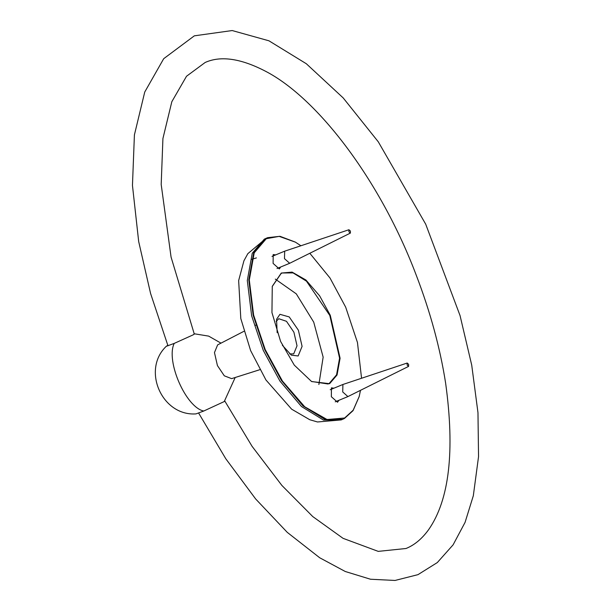 <?xml version="1.0" encoding="UTF-8"?>
<svg xmlns="http://www.w3.org/2000/svg" width="611" height="611" viewBox="0 0 611 611"><rect width="100%" height="100%" fill="white"/><g stroke="black" fill="none" stroke-linecap="round" stroke-linejoin="round"><path stroke-width="0.92" d="M282.358 345.261L291.371 355.167L298.145 355.969L302.086 346.384L298.389 330.215L289.217 316.926L279.945 314.314L276.554 319.316L277.157 332.69M276.157 321.424L278.769 318.713L286.483 321.317L293.914 332.231L297.022 345.818L293.708 353.868L289.599 353.952M318.873 384.518L323.15 357.137L313.718 322.127L296.289 293.86L275.317 279.112M243.919 331.307L217.631 344.887L214.461 352.593L217.432 365.584L224.306 375.818L231.615 378.637L259.782 369.708M338.891 400.312L337.547 402.244L331.345 396.715L331.429 387.848L333.889 388.206M256.399 257.911L251.373 259.423M280.655 267.015L279.311 268.947L273.109 263.41L273.193 254.55L275.653 254.902M295.273 242.071L279.975 236.297L267.618 237.671L265.831 238.511L253.733 252.664L248.792 279.914L253.13 315.161L264.762 349.775L281.45 380.485L302.972 405.918L324.93 419.444L342.672 419.306L344.451 418.466L353.051 410.645L359.153 396.669M309.815 253.267L330.001 278.005L345.673 307.157L357.458 342.481L361.559 378.255M360.49 390.33L359.199 396.486L353.173 410.218L344.604 418.008L327.053 419.52L304.69 406.75L282.45 381.081L265.212 349.576L253.618 315.085L249.303 279.975L254.222 252.824L266.274 238.718L279.181 236.373L295.441 242.17L300.895 245.759M280.617 341.457L294.265 365.103L311.618 381.562L329.612 383.685L337.051 374.986L340.09 358.229L330.268 315.276L319.629 295.831L305.905 279.991L292.111 272.109L281.274 273.048L272.269 286.33L271.948 312.595L280.617 341.457M272.216 286.521L281.121 273.499L282.213 272.987L293.051 272.903L306.47 281.167L329.818 315.475L339.579 358.168L336.562 374.826L329.169 383.479L328.076 383.991L311.45 381.455M194.222 333.919L193.229 334.82L174.204 343.405L166.383 346.246L167.804 345.33M166.421 346.17C141.439 369.586 161.854 416.312 196.009 413.891L203.746 411.027L224.237 401.557L235.197 377.499M408.637 364.324L408.606 366.386L407.14 365.111L407.155 363.049L408.637 364.324M408.606 366.386L347.911 396.585L342.718 391.949L342.908 384.479L407.216 363.026M350.393 231.019L350.37 233.089L348.904 231.813L348.919 229.751L350.393 231.019M350.37 233.089L289.675 263.288L284.482 258.652L284.673 251.174L348.98 229.728M342.672 419.306L341.182 419.917L323.44 420.055L301.483 406.536L279.96 381.104L263.272 350.393L251.64 315.78L247.302 280.533L252.236 253.282L264.342 239.122L267.618 237.671M203.746 411.027C185.92 407.453 165.589 360.918 174.204 343.405M341.182 419.917L317.491 421.972L309.777 419.734L291.638 409.179L265.938 379.966L250.625 350.607L240.803 318.56L238.649 280.602L243.934 260.767L247.837 253.657L266.129 238.29M254.871 325.655L256.215 324.876M220.999 343.145L208.664 336.119L194.649 333.835M335.233 401.824L347.911 396.585M330.23 389.719L342.908 384.479M276.997 268.527L289.675 263.288M271.994 256.414L284.673 251.174M194.329 334.202L171.065 257.078L161.189 184.461L162.923 138.544L171.821 101.731L186.515 76.253L205.174 62.467C221.274 55.265 242.239 58.641 268.061 72.594C320.638 101.426 381.692 183.567 416.267 275.248C430.32 311.916 440.103 347.88 445.625 383.143C454.981 451.071 449.329 499.89 428.678 529.592C422.025 538.795 414.464 545.104 406.002 548.502L378.224 551.374L343.077 538.344L312.756 516.57L281.87 485.424L252.068 446.313L224.772 400.984M198.628 413.059L225.78 458.739L255.658 498.973L287.269 532.364L319.69 557.759L345.261 571.499L370.533 579.243L395.057 580.45L417.97 574.653L437.316 562.563L453.095 544.852L465.07 522.374L473.319 495.75L478.543 456.631L477.97 412.654L471.723 365.141L460.052 315.589L425.707 224.184L378.27 141.79L343.191 97.92L306.317 63.735L268.955 40.807L232.188 30.55L194.329 35.835L163.702 58.694L144.746 92.024L134.412 134.871L132.457 185.423L138.689 241.605L150.573 293.456L167.994 345.834"/></g></svg>
